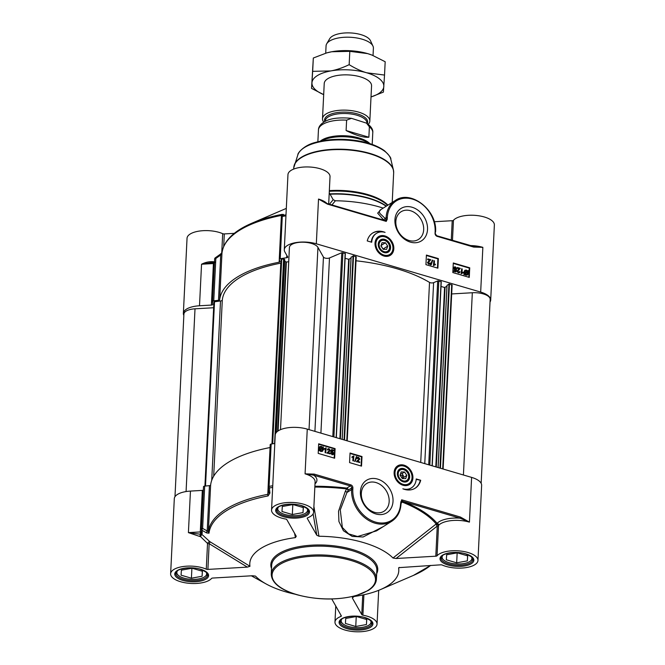 <?xml version="1.0" encoding="UTF-8"?>
<svg xmlns="http://www.w3.org/2000/svg" width="665" height="665" viewBox="0 0 665 665"><rect width="100%" height="100%" fill="white"/><g stroke="black" fill="none" stroke-linecap="round" stroke-linejoin="round"><path stroke-width="1" d="M408.717 475.6A6.6 5.187 -122.2 0 1 404.254 481.66A6.6 5.187 -122.2 0 1 397.662 475.292A6.6 5.187 -122.2 0 1 402.109 469.199A6.6 5.187 -122.2 0 1 408.717 475.6M398.285 475.151A6.143 4.83 -122.2 0 1 405.118 470.313A6.143 4.83 -122.2 0 1 406.872 480.354A6.143 4.83 -122.2 0 1 398.285 475.151M406.814 475.359L405.7 478.625L402.308 478.551L400.039 475.192L401.153 471.926L404.544 472L406.814 475.359L402.234 478.443M408.767 484.353A10.532 8.279 -122.2 0 1 408.676 484.411A10.532 8.279 -122.2 0 1 401.926 484.868M394.121 472.499A10.532 8.279 -122.2 0 1 397.437 466.606A10.532 8.279 -122.2 0 1 397.529 466.547M409.582 475.409A7.24 5.694 57.8 0 0 399.482 469.207A7.24 5.694 57.8 0 0 401.485 481.044A7.24 5.694 57.8 0 0 409.582 475.409M282.309 506.506L292.991 504.552L303.34 507.595L303.016 512.59L292.334 514.535L281.985 511.501L282.309 506.506M292.035 504.727L293.764 504.777M292.334 514.535L292.8 504.951M303.016 512.59L303.257 507.57M276.948 508.467A15.794 6.5 -177.2 0 0 278.485 510.986L279.234 511.668A14.921 6.135 -177.2 0 0 292.259 515.674A14.921 6.135 -177.2 0 0 305.817 512.964A14.921 6.135 -177.2 0 0 306.831 508.218M305.817 512.964L306.632 512.366A15.794 6.5 -177.2 0 0 308.41 510.005M278.693 506.838A14.921 6.135 -177.2 0 0 279.234 511.668M446.656 554.793L457.337 552.839L467.686 555.882L467.354 560.869L456.672 562.823L446.323 559.78L446.656 554.793M456.373 553.014L458.102 553.064M456.672 562.823L457.146 553.238M467.354 560.869L467.603 555.857M441.286 556.746A15.794 6.5 -177.2 0 0 442.824 559.273L443.572 559.947A14.921 6.135 -177.2 0 0 456.597 563.953A14.921 6.135 -177.2 0 0 470.163 561.252A14.921 6.135 -177.2 0 0 471.169 556.505M470.163 561.252L470.978 560.653A15.794 6.5 -177.2 0 0 472.749 558.284M443.031 555.125A14.921 6.135 -177.2 0 0 443.572 559.947M356.415 616.505L366.764 619.547L366.44 624.535L355.758 626.488L345.409 623.446L345.734 618.458L356.415 616.505M355.459 616.679L357.188 616.729M355.758 626.488L356.224 616.904M366.44 624.535L366.681 619.522M340.372 620.412A15.794 6.5 -177.2 0 0 341.901 622.939L342.658 623.612A14.921 6.135 -177.2 0 0 342.982 623.895A14.921 6.135 -177.2 0 0 356.141 627.644A14.921 6.135 -177.2 0 0 369.241 624.917A14.921 6.135 -177.2 0 0 370.255 620.162M369.241 624.917L370.056 624.319A15.794 6.5 -177.2 0 0 371.835 621.95M342.118 618.791A14.921 6.135 -177.2 0 0 342.658 623.612M181.395 570.171L192.077 568.218L202.426 571.26L202.094 576.256L191.412 578.201L181.063 575.167L181.395 570.171M191.113 568.392L192.842 568.442M191.412 578.201L191.886 568.617M202.094 576.256L202.343 571.235M176.025 572.133A15.794 6.5 -177.2 0 0 177.563 574.651L178.311 575.333A14.921 6.135 -177.2 0 0 191.337 579.34A14.921 6.135 -177.2 0 0 204.903 576.63A14.921 6.135 -177.2 0 0 205.909 571.883M204.903 576.63L205.718 576.031A15.794 6.5 -177.2 0 0 207.488 573.671M177.771 570.504A14.921 6.135 -177.2 0 0 178.311 575.333M274.811 443.464A124.604 51.272 -177.2 0 0 271.154 444.054A1.754 0.723 -177.2 0 0 270.198 444.644A1.754 0.723 -177.2 0 0 270.214 444.769M313.124 513.854L316.781 535.209L318.959 536.256A74.588 30.69 -177.2 0 1 392.99 558.01L435.883 524.203A1.754 1.031 -157.4 0 1 438.526 525.641A22.776 10.914 -46.5 0 1 438.676 525.267A1.754 1.006 -156.5 0 0 436.049 523.821A1.754 1.496 140.2 0 1 437.105 523.355A118.204 48.645 -177.2 0 0 402.865 501.377A1.754 1.022 -68.4 0 0 402.125 502.058A117.098 48.188 2.8 0 1 436.049 523.821A24.189 11.671 136.2 0 0 435.883 524.203L437.271 526.057L435.799 556.198A1.754 0.723 -177.2 0 0 437.046 555.782A21.056 8.67 2.8 0 1 460.629 551.044A21.056 8.67 2.8 0 1 477.96 560.454L481.635 485.375A21.056 8.67 -177.2 0 0 471.61 477.395L307.263 429.116A21.056 8.67 -177.2 0 0 286.166 428.036A21.056 8.67 -177.2 0 0 275.219 435.026L271.553 510.113A21.056 8.67 2.8 0 1 293.007 502.491A21.056 8.67 2.8 0 1 313.622 512.175A21.056 8.67 2.8 0 1 307.72 517.777A1.754 0.723 -177.2 0 0 307.23 518.251A1.754 0.723 -177.2 0 0 307.28 518.434L307.297 518.068M203.324 490.163A1.754 0.723 2.8 0 1 202.326 490.396L190.448 491.086A21.056 8.67 -177.2 0 0 174.305 498.692L170.631 573.779A21.056 8.67 2.8 0 1 183.64 566.464A21.056 8.67 2.8 0 1 206.275 569.157A1.754 0.723 -177.2 0 0 207.896 569.406L209.159 543.679A1.754 0.74 121.6 0 0 209.816 541.634A1.754 0.707 -44.4 0 0 207.53 543.43A1.754 0.723 -177.2 0 0 209.159 543.679L247.363 567.12L249.974 566.297L209.816 541.634L201.794 534.303L200.564 536.638L207.53 543.43L206.275 569.157M201.736 534.485A22.818 9.385 -177.2 0 0 200.556 534.253L188.411 532.623L199.916 536.514A1.754 0.482 100.2 0 1 200.556 534.253L200.622 534.253A3.508 1.446 -177.2 0 0 201.753 534.095L201.528 533.704A3.766 1.106 -140 0 0 201.686 533.737L202.276 533.338A123.856 50.972 2.8 0 1 202.102 530.387A1.754 1.596 -179.4 0 1 201.42 529.049A1.754 0.723 -177.2 0 1 202.617 528.409A1.754 0.848 119.2 0 0 202.102 530.387A2704.713 2347.616 -46.1 0 0 206.699 532.939L209.018 533.18A116.832 48.08 2.8 0 1 268.095 495.915L269.932 493.048A2704.713 241.412 -93.3 0 1 269.358 487.96A1.754 0.914 173.4 0 1 268.136 487.237L268.726 492.324A1.754 0.914 -6.6 0 1 268.735 492.158L267.796 494.328A117.58 48.387 -177.2 0 0 208.336 531.834L207.214 530.969A2769.991 2378.298 141.9 0 1 202.617 528.409L204.687 486.107A1.754 0.723 -177.2 0 0 203.49 486.73A1.754 0.723 -177.2 0 0 203.49 486.738L201.42 529.024M204.687 486.107L209.433 485.65L207.214 530.969A1.754 0.848 119.1 0 0 206.699 532.939M209.018 533.18A1.754 1.596 6.4 0 1 208.336 531.834L210.63 485.043A1.754 0.723 2.8 0 1 209.433 485.65M210.63 485.043A117.58 48.387 2.8 0 1 270.057 447.545M356.739 461.668L359.707 462.532L356.739 461.668L358.369 459.997M356.465 461.843L356.831 461.277M357.546 460.496L359.3 458.875L358.502 457.794L357.014 458.268L357.487 457.37L358.535 457.312L359.865 459.05L357.537 461.327L359.732 461.967L359.707 462.532M356.548 461.452L359.025 459.05L357.762 457.944M358.219 457.969L357.305 458.675L357.014 458.268M356.739 458.443L357.363 457.47M358.643 460.537L357.537 461.327M358.51 460.629L357.263 461.502M356.349 456.606L356.797 456.739L355.26 461.311L354.811 461.178L356.349 456.606L354.811 461.178M354.536 461.352L355.26 461.311M353.298 456.855L352.159 457.237L352.192 456.664L353.896 455.949L353.389 460.936L352.841 460.77L353.206 456.905M352.841 460.77L353.024 457.03L352.159 457.237M351.885 457.412L352.192 456.664M353.664 460.762L353.115 460.604M332.267 454.12L333.273 453.231L332.375 451.859L331.02 451.859L331.577 449.523L333.805 450.18L333.772 450.745L331.985 450.222L331.685 451.435L332.542 451.385L333.863 453.347L333.448 454.37L332.251 454.602L330.871 452.84L332.882 454.054M331.993 454.295L332.999 453.397L332.101 452.034L331.261 452.258L332.101 452.034M330.746 452.034L331.577 449.523M331.926 450.454L333.772 450.745M333.173 454.544L331.976 454.777L330.871 452.84M327.255 453.056L330.222 453.929L327.255 453.056L328.884 451.385M326.981 453.231L327.346 452.665M328.061 451.884L329.815 450.263L329.017 449.183L327.529 449.656L328.003 448.767L329.05 448.7L330.38 450.446L328.053 452.715L330.247 453.364L330.222 453.929M327.064 452.84L329.541 450.438L328.277 449.34M328.734 449.357L327.82 450.064L327.529 449.656M327.255 449.831L327.878 448.867M329.158 451.934L328.053 452.715M329.025 452.017L327.779 452.89M325.551 448.75L324.42 449.141L324.445 448.567L326.158 447.853L325.642 452.84L325.094 452.674L325.459 448.808M325.094 452.674L325.276 448.925L324.42 449.141M324.146 449.316L324.445 448.567M325.916 452.665L325.368 452.499M322.035 450.779L322.317 448.227M322.591 448.052L322.176 450.704L320.613 450.521L320.189 450.105L322.591 448.052M322.359 447.645L319.948 449.706L320.331 447.03L322.359 447.645L320.197 447.129M319.932 449.656L322.084 447.819M323.29 446.847L323.406 449.498L322.6 451.211L318.967 450.538L319.541 450.055L319.117 448.243L319.932 446.514L321.394 446.39L322.749 447.312L323.29 446.847L322.716 447.279M322.459 451.286L320.887 451.518L319.532 450.612M318.693 450.712L319.541 450.055M319.267 450.222L318.843 448.418L319.799 446.606M334.196 458.094L334.645 448.925L318.651 444.228M334.636 458.218L318.203 453.389L318.668 443.804L335.102 448.634L334.636 458.218M335.102 448.634L334.645 448.925M361.527 466.123L349.574 462.607L350.048 453.023L362.001 456.539L361.527 466.123M361.087 465.99L361.536 456.83L350.023 453.447M362.001 456.539L361.536 456.83M420.696 480.263A18.603 14.622 -122.2 0 1 415.243 488.168A18.603 14.622 -122.2 0 1 402.857 488.8A14.921 11.729 57.8 0 0 411.477 487.836A14.921 11.729 57.8 0 0 416.215 478.95L420.696 480.263L416.19 479.365M415.01 488.31A18.603 14.622 57.8 0 0 420.238 480.554M411.244 487.977A14.921 11.729 -122.2 0 1 411.02 488.127A14.921 11.729 -122.2 0 1 405.268 489.581M314.844 487.063A117.098 48.188 2.8 0 1 346.606 488.9A1.754 0.665 -151.4 0 1 348.236 490.138A1.754 1.38 57.8 0 0 346.814 488.102L346.606 488.9A2153.561 873.12 108 0 1 345.326 491.26L338.543 511.21L338.926 521.526L343.439 530.77L352.209 536.397L363.098 536.996L383.339 526.572M294.578 533.322L295.418 537.619L296.257 536.273L286.823 519.623A1.754 0.723 -177.2 0 0 285.692 519.057A21.056 8.67 2.8 0 1 271.553 510.113M307.263 429.116L305.077 473.846L313.755 475.201L314.254 474.112L305.077 473.846A21.056 8.67 2.8 0 1 315.102 481.817L313.622 512.175M401.186 501.776L402.566 501.285L401.685 499.797L400.995 502.399M401.303 501.601L401.078 502.208M401.153 501.909A1.754 0.623 -152.3 0 1 401.851 501.95A1.754 1.014 111.8 0 1 402.566 501.285L459.981 518.16L460.479 517.071L401.685 499.797L400.621 503.538A28.08 22.07 -122.2 0 1 375.459 522.075A28.08 22.07 -122.2 0 1 352.807 489.49L352.882 487.894A2.635 2.07 57.8 0 0 350.763 484.835L314.254 474.112M401.053 503.455L402.125 502.058M318.959 536.256L313.897 506.447M400.978 502.491L400.696 501.984M295.418 537.619A74.588 30.69 -177.2 0 0 249.974 566.297M247.363 567.12L207.896 569.406M255.318 576.056L252.251 575.757L212.792 578.043A1.754 0.723 -177.2 0 0 211.545 578.459A21.056 8.67 2.8 0 1 187.962 583.197A21.056 8.67 2.8 0 1 170.631 573.779M295.194 594.219A74.588 30.69 -177.2 0 1 266.299 584.053A74.588 30.69 -177.2 0 1 255.609 576.231L255.485 576.148M362.733 595L361.777 614.618A1.754 0.723 -177.2 0 0 362.907 615.175A21.056 8.67 2.8 0 1 377.038 624.119A21.056 8.67 2.8 0 1 355.584 631.75A21.056 8.67 2.8 0 1 334.977 622.066A21.056 8.67 2.8 0 1 340.871 616.455A1.754 0.723 -177.2 0 0 341.361 615.99A1.754 0.723 -177.2 0 0 341.311 615.807L331.76 598.974M361.777 614.618L352.334 597.96L354.088 596.488M352.334 597.96L353.173 596.613L352.467 596.896M353.173 596.613A74.588 30.69 -177.2 0 0 380.363 589.631A74.588 30.69 -177.2 0 0 398.618 567.943L399.424 567.395M477.96 560.454A21.056 8.67 2.8 0 1 464.96 567.777A21.056 8.67 2.8 0 1 442.316 565.075A1.754 0.723 -177.2 0 0 440.695 564.826L398.809 567.652M435.799 556.198L396.066 558.5L437.271 526.057A1.754 0.723 -177.2 0 0 438.526 525.641L437.046 555.782M392.99 558.01L396.066 558.5M316.781 535.209L307.28 518.434M471.61 477.395L469.424 522.133A21.056 8.67 2.8 0 0 438.676 525.267A1.754 1.513 42.9 0 0 437.105 523.355A22.818 9.385 -177.2 0 1 459.981 518.16L469.424 522.133L460.479 517.071M315.002 483.829A22.818 9.385 -177.2 0 0 313.755 475.201L350.264 485.924A1.754 1.38 -122.2 0 1 351.677 487.96L351.602 489.556A28.961 22.76 57.8 0 0 365.002 517.894A28.961 22.76 57.8 0 0 391.702 521.293L376.49 530.886L357.579 536.514L348.635 533.887L342.342 527.486L340.281 509.889L346.947 492.499A1.754 0.665 28.6 0 0 345.326 491.26M268.136 487.237L268.136 487.237A1.754 0.914 173.4 0 1 268.145 487.071A1.754 0.723 -177.2 0 1 268.128 486.955A1.754 1.754 0 0 0 268.136 487.237L267.796 494.328A1.754 0.815 79.1 0 0 268.095 495.915M268.743 492.408L268.726 492.324A1.754 0.914 -6.6 0 0 269.932 493.048M203.49 486.73L201.42 529.032A1.754 0.723 -177.2 0 0 201.42 529.049A1.754 1.754 0 0 0 201.42 529.099L201.603 532.274A1.754 1.596 -7.3 0 1 201.595 532.017L201.121 531.776L201.528 533.704M375.974 482.557A16.351 12.851 -122.2 0 1 388.51 495.957A16.351 12.851 -122.2 0 1 383.971 511.269A16.351 12.851 -122.2 0 1 374.52 512.316A16.351 12.851 -122.2 0 1 361.984 498.916A16.351 12.851 -122.2 0 1 366.523 483.613A16.351 12.851 -122.2 0 1 375.974 482.557M377.562 479.074A19.16 15.062 57.8 0 0 362.159 501.077A19.16 15.062 57.8 0 0 390.413 509.382A19.16 15.062 57.8 0 0 377.562 479.074M404.012 465.168A11.039 8.678 57.8 0 0 394.129 472.283A11.039 8.678 57.8 0 0 402.125 484.951A11.039 8.678 57.8 0 0 412.882 478.459A11.039 8.678 57.8 0 0 404.012 465.168M404.544 472L402.092 473.555L403.572 476.14L401.726 477.312L402.317 478.193M400.646 473.413L402.092 473.555M403.572 476.14A114.247 47.016 -177.2 0 0 400.172 474.793M381.02 245.709L383.14 249.192M385.442 242.758L387.72 246.117L386.598 249.383L383.215 249.309L380.937 245.95L382.051 242.675L385.442 242.758L381.087 245.51M387.72 246.117L383.223 248.951M213.415 262.534A1.754 0.482 100.2 0 1 213.357 261.736C209.342 261.436 205.402 262.268 201.545 264.229L213.415 263.548L211.387 305.077A1.754 0.723 -177.2 0 0 212.733 304.445A1.754 0.723 -177.2 0 0 212.725 304.395A124.604 51.272 2.8 0 1 212.551 301.42A1.754 0.723 2.8 0 1 212.551 301.411A1.754 0.723 2.8 0 1 213.756 300.788L215.826 258.486A2769.991 2378.298 141.9 0 1 220.714 255.011L221.977 252.941A117.58 48.387 2.8 0 1 281.428 215.435L282.234 216.2M223.689 246.457L224.304 233.922L234.321 233.34M279.283 259.45L279.142 262.218A1.754 0.723 -177.2 0 0 280.031 261.644A1.754 0.723 -177.2 0 0 280.015 261.52L279.283 259.45A1.754 0.723 2.8 0 1 279.258 259.333A1.754 0.723 2.8 0 1 280.214 258.743A124.604 51.272 2.8 0 1 286.698 257.729A1.754 0.723 -177.2 0 0 287.746 257.122A1.754 0.723 -177.2 0 0 287.696 256.939L284.861 251.927A21.056 8.67 2.8 0 1 284.288 249.707A21.056 8.67 2.8 0 1 295.235 242.717A21.056 8.67 2.8 0 1 316.332 243.797L318.518 199.059L327.454 204.122L386.249 221.395L386.041 219.359A1.754 1.53 -50.3 0 1 384.786 220.472M389.673 255.111A10.532 8.279 -122.2 0 1 389.582 255.169A10.532 8.279 -122.2 0 1 383.489 255.85A10.532 8.279 -122.2 0 1 382.832 255.626M375.018 243.249A10.532 8.279 -122.2 0 1 378.343 237.355A10.532 8.279 -122.2 0 1 378.435 237.297M383.929 256.025A11.039 8.678 57.8 0 0 393.813 248.793A11.039 8.678 57.8 0 0 385.018 235.959A11.039 8.678 57.8 0 0 375.035 243.041A11.039 8.678 57.8 0 0 383.032 255.709A11.039 8.678 57.8 0 0 383.929 256.025M410.488 210.722A16.351 12.851 -122.2 0 1 423.023 224.122A16.351 12.851 -122.2 0 1 418.476 239.433A16.351 12.851 -122.2 0 1 409.025 240.489A16.351 12.851 -122.2 0 1 396.49 227.089A16.351 12.851 -122.2 0 1 401.037 211.778A16.351 12.851 -122.2 0 1 410.488 210.722M490.022 302.035A21.056 8.67 2.8 0 0 490.695 300.056A21.056 8.67 2.8 0 0 480.67 292.076L316.332 243.797M473.264 246.574L473.688 247.081L482.857 247.347L473.605 246.649M453.297 262.974L469.731 267.804L469.266 277.388L452.832 272.559L453.297 262.974M426.406 255.069L438.36 258.585L437.894 268.17L425.941 264.653L426.406 255.069M367.238 240.929A18.603 14.622 -122.2 0 1 372.691 233.024A18.603 14.622 -122.2 0 1 385.085 232.393A14.921 11.729 57.8 0 0 376.457 233.357A14.921 11.729 57.8 0 0 371.718 242.243L367.238 240.929M410.372 242.118A19.16 15.062 57.8 0 0 425.775 220.115A19.16 15.062 57.8 0 0 397.529 211.811A19.16 15.062 57.8 0 0 410.372 242.118M211.387 305.077L199.508 305.767L201.545 264.229L211.021 262.667M214.803 262.351L214.429 263.074M222.044 252.6L220.248 254.288L220.714 255.011L218.494 300.331L213.756 300.788M279.142 262.218A117.58 48.387 -177.2 0 0 219.691 299.724L221.977 252.941A1.754 1.596 -173.6 0 1 221.985 252.85L221.985 252.85A1.754 1.596 -173.6 0 1 222.002 252.742M218.494 300.331A1.754 0.723 -177.2 0 0 219.691 299.724M281.353 216.923A1.754 1.712 42.6 0 1 281.785 215.925A1.754 1.712 42.6 0 1 281.794 215.925A1.754 1.712 42.6 0 1 282.692 215.418A2704.713 374.096 -87 0 1 283.556 214.463L281.86 214.404A116.832 48.08 -177.2 0 0 251.561 223.349C233.615 231.112 223.756 240.946 221.985 252.85M215.36 257.762L215.826 258.486A1.754 0.723 2.8 0 0 214.62 259.109L212.559 301.403L214.62 259.109A1.754 0.723 2.8 0 1 214.62 259.109A1.754 1.754 0 0 1 215.36 257.762L220.248 254.288M214.463 262.476L214.837 261.935M282.658 214.994A1.754 1.712 43 0 1 282.675 214.97A1.754 1.712 43 0 1 282.683 214.97A1.754 1.712 43 0 1 283.556 214.463M224.304 233.922A1.754 0.723 2.8 0 1 222.684 233.673A21.056 8.67 -177.2 0 0 200.04 230.971A21.056 8.67 -177.2 0 0 187.04 238.294L183.365 313.373A21.056 8.67 2.8 0 1 199.508 305.767M183.848 315.418A21.056 8.67 2.8 0 1 183.365 313.373M214.504 261.628L214.205 262.467M251.561 223.349L284.637 209.118A74.588 30.69 2.8 0 1 286.307 208.428M328.693 203.989L330.023 176.682A21.056 8.67 -177.2 0 0 309.416 166.998A21.056 8.67 -177.2 0 0 287.962 174.629L284.288 249.707M331.943 204.945L335.368 200.772L333.19 199.716L329.474 204.222M434.262 221.744L452.208 220.705L451.269 240.007M329.242 192.742L333.19 199.716M381.028 209.492L377.687 213.157L384.087 220.506M435.417 232.21L435.55 232.035C437.661 210.514 410.879 189.267 395.318 200.481A28.961 22.76 57.8 0 0 386.116 217.729L385.01 218.428A1.754 1.53 -50.3 0 1 383.032 219.633M384.985 220.531A1.754 1.38 -119.4 0 0 386.041 219.359L387.246 219.209L387.321 217.654L386.116 217.729L386.041 219.284L379.806 213.349L379.233 211.478L380.164 210.04M324.262 202.293L318.518 199.059A21.056 8.67 -177.2 0 1 326.947 203.482M387.246 219.209L386.249 221.395L384.902 220.506L327.247 203.565L327.454 204.122M335.368 200.772A74.588 30.69 2.8 0 1 383.206 208.12M490.695 300.056L494.369 224.97A21.056 8.67 -177.2 0 0 477.038 215.551A21.056 8.67 -177.2 0 0 453.455 220.29A1.754 0.723 2.8 0 1 452.208 220.705M382.217 231.902A18.603 14.622 57.8 0 0 372.466 233.174M371.286 242.118A14.921 11.729 -122.2 0 1 375.999 233.648A14.921 11.729 -122.2 0 1 376.232 233.506M437.454 268.037L437.902 258.868L426.39 255.485M429.748 261.104L429.066 261.511M428.8 263.806L430.554 263.157L430.08 264.047L429.033 264.113L427.703 262.367L430.031 260.098L427.836 259.45L427.869 258.885L430.829 259.757L429.199 261.428M429.931 264.121L428.759 264.288L427.429 262.542L429.756 260.273L427.562 259.624L427.869 258.885M429.756 260.273L428.651 261.054M431.219 264.82L430.496 264.861L432.317 260.115L432.757 260.239L431.219 264.82L430.77 264.687L432.317 260.115M435.375 264.753L433.671 265.476L433.904 260.663L434.453 260.821L434.27 264.57L435.409 264.188L434.411 265.169M434.553 265.077L433.397 265.643L433.904 260.663M438.36 258.585L437.902 258.868M464.96 273.323L467.104 271.486L465.259 270.821M468.825 277.255L469.274 268.086L453.281 263.39M469.731 267.804L469.274 268.086M467.096 274.47L467.345 271.894M456.697 268.577L455.301 267.305L454.295 268.195L455.201 269.566L456.547 269.566L455.999 271.902L453.771 271.245L453.796 270.68L455.583 271.204L455.891 269.99L455.026 270.04L453.705 268.078L454.12 267.056L455.326 266.823L456.697 268.577L455.841 268.635L454.561 267.471M455.999 271.902L453.488 271.42L453.796 270.68M455.367 271.145L455.608 270.165L454.752 270.214L453.43 268.253L454.17 267.006M459.232 269.716L458.551 270.123M458.285 272.409L460.039 271.761L459.565 272.658L458.518 272.725L457.188 270.979L459.515 268.71L457.32 268.062L457.354 267.496L460.313 268.369L458.684 270.04M459.415 272.733L458.243 272.891L456.913 271.154L459.241 268.884L457.046 268.236L457.354 267.496M459.241 268.884L458.135 269.666M463.123 272.858L461.419 273.573L461.651 268.76L462.2 268.926L462.017 272.667L463.156 272.284L462.158 273.273M462.3 273.174L461.144 273.747L461.651 268.76M464.278 274.579L464.162 271.927L464.968 270.214L466.414 270.081L467.761 270.988L468.31 270.522L468.451 273.182L467.636 274.911L466.173 275.036L464.818 274.113L464.004 274.753L463.887 272.101L464.835 270.314M467.728 270.954L468.31 270.522M467.495 274.986L465.899 275.21L464.544 274.288M464.976 273.365L465.392 270.721L466.963 270.904L467.379 271.312L464.976 273.365M465.209 273.781L467.62 271.719L467.237 274.396L465.209 273.781M458.559 272.243L459.482 271.536L458.559 272.243L457.753 271.162L459.108 269.799M429.075 263.631L429.997 262.924L429.075 263.631L428.268 262.55L429.623 261.187M378.36 245.784A7.24 5.694 57.8 0 0 388.451 251.985A7.24 5.694 57.8 0 0 386.448 240.148A7.24 5.694 57.8 0 0 378.36 245.784M378.56 246.017A6.6 5.187 -122.2 0 1 383.015 239.949A6.6 5.187 -122.2 0 1 389.607 246.316A6.6 5.187 -122.2 0 1 385.16 252.417A6.6 5.187 -122.2 0 1 378.56 246.017M389.466 246.158A6.143 4.83 -122.2 0 1 382.633 250.996A6.143 4.83 -122.2 0 1 380.879 240.954A6.143 4.83 -122.2 0 1 389.466 246.158M356.016 260.788A114.954 47.306 2.8 0 1 429.524 282.409A2.635 1.081 -177.2 0 0 433.613 282.65L437.703 280.913L441.252 281.686L432.192 465.816M351.12 257.214L353.531 255.826L356.149 256.948M345.102 258.269L348.66 259.317L351.029 258.103M280.505 429.665L289.416 247.488A14.48 5.96 2.8 0 1 302.326 242.201A14.48 5.96 2.8 0 1 317.945 247.38L323.448 257.089A3.508 1.446 -177.2 0 0 326.008 258.261A3.508 1.446 -177.2 0 0 329.483 257.954L341.793 252.725L345.334 253.506L336.282 437.637M284.687 260.821L285.892 262.018L288.718 261.777M272.176 443.888L281.187 259.425L283.623 258.86L284.711 259.699M213.931 301.852L204.92 486.082L213.931 301.852L220.506 300.962A2.635 1.081 -177.2 0 0 222.301 300.056A114.954 47.306 2.8 0 1 280.805 263.149A2.635 1.081 -177.2 0 0 281.004 263.099M174.978 496.713L183.914 314.046A14.48 5.96 2.8 0 1 195.011 308.818L213.648 307.737M451.693 293.938L472.325 292.741A14.48 5.96 2.8 0 1 490.155 299.383L481.152 483.33M447.03 285.401L448.966 284.038L452.067 285.127M441.02 286.449L444.577 287.496L446.938 286.282M323.755 122.152A23.691 9.751 2.8 0 1 322.5 118.761A23.691 9.751 2.8 0 1 334.819 110.897A23.691 9.751 2.8 0 1 358.551 112.111A23.691 9.751 2.8 0 1 369.831 121.08A23.691 9.751 2.8 0 1 368.252 124.33M368.867 137.214C363.506 137.68 355.916 135.452 346.108 130.531L346.615 120.149L351.461 118.328L366.515 123.141L369.374 126.832L368.867 137.214L346.108 130.531M320.222 141.213A27.198 11.197 2.8 0 1 359.067 137.988A27.198 11.197 2.8 0 1 369.906 143.648M321.461 140.963A28.08 11.554 2.8 0 1 359.457 139.085A28.08 11.554 2.8 0 1 368.701 143.274M325.709 53.183L326.066 45.843A23.691 9.751 2.8 0 1 326.698 43.815A23.691 9.751 2.8 0 1 362.117 39.185A23.691 9.751 2.8 0 1 372.965 46.084A23.691 9.751 2.8 0 1 373.398 48.154L373.04 55.503M326.698 43.815L329.699 38.711A20.881 8.595 2.8 0 1 360.92 34.63A20.881 8.595 2.8 0 1 370.48 40.706L372.965 46.084M371.552 85.835A23.691 9.751 -177.2 0 0 363.015 77.755A23.691 9.751 -177.2 0 0 333.514 76.317A23.691 9.751 -177.2 0 0 324.229 83.516M330.771 70.931A35.977 14.805 -177.2 0 0 311.968 82.793A35.977 14.805 -177.2 0 0 323.68 94.621L311.544 88.395L312.666 71.338L330.771 70.931C336.407 69.916 342.533 67.83 349.158 64.671C355.393 68.495 361.236 71.205 366.698 72.784A35.977 14.805 -177.2 0 0 330.771 70.931M371.012 96.94A35.977 14.805 -177.2 0 0 383.821 86.517A35.977 14.805 -177.2 0 0 366.698 72.784L384.528 75.062L383.397 92.119L371.012 96.949M326.872 52.859A35.977 14.805 2.8 0 1 326.997 52.826A35.977 14.805 2.8 0 1 331.71 51.754A35.977 14.805 2.8 0 1 367.637 53.616A35.977 14.805 2.8 0 1 371.793 55.012A35.977 14.805 2.8 0 1 371.893 55.054M384.528 75.062L385.176 61.737L372.018 55.104L367.637 53.616L349.815 51.346L331.71 51.754L326.723 52.901L313.323 58.013L311.544 88.395M312.666 71.338L313.323 58.013M349.158 64.671L349.815 51.346M376.415 579.273A52.651 21.662 -177.2 0 0 324.886 555.067A52.651 21.662 -177.2 0 0 271.245 574.136C271.636 582.773 280.056 589.597 296.515 594.618C317.155 600.121 337.064 600.429 356.232 595.557L368.219 590.495C373.373 587.286 376.099 583.546 376.415 579.273L376.839 570.487A52.651 21.662 2.8 0 0 351.777 550.554A52.651 21.662 2.8 0 0 299.042 547.86A52.651 21.662 2.8 0 0 271.669 565.341L271.245 574.136M296.723 594.577A51.77 21.305 2.8 0 1 299.15 557.752A51.77 21.305 2.8 0 1 375.492 580.179A51.77 21.305 2.8 0 1 296.723 594.577M412.059 475.666A10.532 8.279 57.8 0 0 397.62 466.489A10.532 8.279 57.8 0 0 394.428 475.118A10.532 8.279 57.8 0 0 408.859 484.295A10.532 8.279 57.8 0 0 412.059 475.666M411.893 475.475A10 7.864 57.8 0 0 401.918 465.774A10 7.864 57.8 0 0 395.143 474.96A10 7.864 57.8 0 0 405.118 484.66A10 7.864 57.8 0 0 411.893 475.475M448.567 563.928A16.06 6.608 2.8 0 1 440.928 557.844C439.997 553.987 455.45 550.42 465.575 553.887C471.676 556.58 474.153 558.425 473.006 559.415A16.06 6.608 2.8 0 1 464.652 564.751A16.06 6.608 2.8 0 1 448.567 563.928M284.229 515.641A16.06 6.608 2.8 0 1 276.582 509.556C275.659 505.699 291.112 502.133 301.228 505.6C307.33 508.293 309.807 510.138 308.66 511.127A16.06 6.608 2.8 0 1 300.314 516.464A16.06 6.608 2.8 0 1 284.229 515.641M183.307 579.306A16.06 6.608 2.8 0 1 175.668 573.222C174.737 569.365 190.19 565.799 200.315 569.265C206.416 571.958 208.893 573.804 207.746 574.793A16.06 6.608 2.8 0 1 199.392 580.129A16.06 6.608 2.8 0 1 183.307 579.306M347.654 627.594A16.06 6.608 2.8 0 1 340.006 621.509C339.084 617.652 354.536 614.086 364.653 617.552C370.754 620.245 373.231 622.091 372.084 623.08A16.06 6.608 2.8 0 1 363.738 628.408A16.06 6.608 2.8 0 1 347.654 627.594M350.763 484.835L350.264 485.924L346.814 488.102A118.204 48.645 -177.2 0 0 314.886 486.24M352.807 489.49L351.602 489.556L346.947 492.499A2107.651 972.055 -73.6 0 0 348.236 490.138L351.677 487.96L352.882 487.894M376.689 573.654A53.524 22.028 -177.2 0 0 352.275 549.465A53.524 22.028 -177.2 0 0 294.52 547.594A53.524 22.028 -177.2 0 0 271.519 568.517M364.861 617.511A16.933 6.966 -177.2 0 0 339.092 622.216A16.933 6.966 -177.2 0 0 364.071 629.556A16.933 6.966 -177.2 0 0 364.861 617.511M301.436 505.558A16.933 6.966 -177.2 0 0 275.676 510.271A16.933 6.966 -177.2 0 0 300.647 517.603A16.933 6.966 -177.2 0 0 301.436 505.558M465.783 553.845A16.933 6.966 -177.2 0 0 440.014 558.55A16.933 6.966 -177.2 0 0 464.985 565.89A16.933 6.966 -177.2 0 0 465.783 553.845M200.522 569.223A16.933 6.966 -177.2 0 0 174.754 573.937A16.933 6.966 -177.2 0 0 199.724 581.268A16.933 6.966 -177.2 0 0 200.522 569.223M400.904 504.045L400.621 503.538M362.907 615.175L363.905 594.751M430.612 565.416A116.832 48.08 2.8 0 1 413.439 575.4L380.363 589.631M340.929 615.133L340.871 616.455M199.916 536.514A21.056 8.67 2.8 0 1 200.564 536.638M190.448 491.086L188.411 532.623L200.29 531.933L200.622 534.253M272.741 485.766A124.604 51.272 -177.2 0 0 269.084 486.364A1.754 0.756 80.3 0 0 269.358 487.96A123.856 50.972 2.8 0 1 272.658 487.42M201.603 532.274A1.754 1.596 -7.3 0 0 202.276 533.338M271.154 444.054L269.084 486.364A1.754 0.723 -177.2 0 0 268.128 486.955L270.198 444.644M201.121 531.776A1.754 0.723 2.8 0 1 200.29 531.933L202.326 490.396M280.214 258.743L282.284 216.433A124.604 51.272 2.8 0 1 285.942 215.842M286.815 255.385L286.698 257.729M480.67 292.076L482.857 247.347A21.056 8.67 -177.2 0 0 470.23 245.576M387.321 217.654A28.08 22.07 -122.2 0 1 412.475 199.118A28.08 22.07 -122.2 0 1 435.126 231.703L435.051 233.299A2.635 2.07 57.8 0 0 437.171 236.358L473.688 247.081M214.662 262.367L213.723 262.509L213.415 263.548A1.754 0.723 -177.2 0 0 214.246 263.39M281.86 214.404A1.754 0.815 -100.9 0 0 281.428 215.435L281.37 216.74M281.345 217.147A1.754 0.723 2.8 0 1 281.328 217.023A1.754 0.723 2.8 0 1 282.284 216.433A1.754 0.756 80.3 0 1 282.692 215.418A123.856 50.972 -177.2 0 1 285.992 214.878M222.684 233.673L221.736 253.008M214.005 261.852A21.056 8.67 -177.2 0 0 213.357 261.736M435.342 233.814L435.126 231.703M436.755 235.851L435.051 233.299M475.334 246.915L436.963 235.801L437.171 236.358M452.474 240.364L453.455 220.29M330.081 194.23A52.651 21.662 2.8 0 1 369 198.503A52.651 21.662 2.8 0 1 386.166 206.25M386.407 206.1A52.535 21.621 -177.2 0 0 368.959 198.145A52.535 21.621 -177.2 0 0 329.89 193.897M390.812 159.268C391.294 158.062 389.141 155.186 384.353 150.631C375.16 144.155 362.084 140.423 345.118 139.417C334.046 138.927 324.129 139.933 315.368 142.435C303.805 145.178 297.363 153.432 297.895 154.721A46.858 19.285 2.8 0 1 368.734 143.873A46.858 19.285 2.8 0 1 390.812 159.268L393.381 169.799A49.958 20.557 -177.2 0 0 369.84 153.391A49.958 20.557 -177.2 0 0 294.312 164.953A49.958 20.557 -177.2 0 0 293.938 166.408M393.613 171.287A49.958 20.557 -177.2 0 0 393.381 169.799L393.663 172.717A50.016 20.582 2.8 0 0 369.848 153.781A50.016 20.582 2.8 0 0 319.749 151.221A50.016 20.582 2.8 0 0 293.747 167.829L297.895 154.721M329.308 191.312A50.249 20.681 2.8 0 1 367.936 195.302A50.249 20.681 2.8 0 1 387.579 205.36M387.936 205.136A50.016 20.582 -177.2 0 0 367.853 194.579A50.016 20.582 -177.2 0 0 329.341 190.614M376.041 245.718A10 7.864 57.8 0 0 386.016 255.418A10 7.864 57.8 0 0 392.799 246.233A10 7.864 57.8 0 0 382.824 236.532A10 7.864 57.8 0 0 376.041 245.718M392.965 246.416A10.532 8.279 57.8 0 0 378.526 237.239A10.532 8.279 57.8 0 0 375.326 245.875A10.532 8.279 57.8 0 0 389.765 255.052A10.532 8.279 57.8 0 0 392.965 246.416M432.075 465.783L441.086 281.553M429.814 465.118L438.825 280.888M428.717 464.793L437.703 280.913M424.76 463.63L433.613 282.65M420.721 462.449L429.524 282.409M346.781 440.72L355.792 256.49M344.52 440.055L353.531 255.826M344.046 439.922L353.049 255.859M342.209 439.382L351.12 257.072M340.364 438.834L349.142 259.292M339.89 438.701L348.66 259.317M336.158 437.603L345.168 253.373M333.897 436.938L342.907 252.708M332.799 436.614L341.793 252.725M320.912 433.123L329.483 257.954M314.919 431.361L323.448 257.089M309.034 429.632L317.945 247.38M278.095 430.945L286.349 262.11M277.613 431.277L285.892 262.018M276.258 432.558L284.711 259.574M275.543 433.705L284.088 258.951M274.595 443.497L283.623 258.86M272.683 443.804L281.711 259.126M271.96 443.921L280.805 263.149M213.681 476.198L222.301 300.056M211.728 480.33L220.506 300.962M205.51 486.032L214.529 301.544M186.075 491.56L195.011 308.818M463.414 474.993L472.325 292.741M442.699 468.908L451.71 284.67M440.438 468.243L449.449 284.013M439.964 468.102L448.966 284.038M438.127 467.562L447.038 285.252M436.273 467.021L445.06 287.471M435.799 466.88L444.577 287.496M325.185 121.346L325.202 121.113A20.881 8.595 2.8 0 1 336.058 114.181A20.881 8.595 2.8 0 1 356.98 115.244A20.881 8.595 2.8 0 1 366.922 123.158L366.905 123.382M367.263 123.615A21.588 8.886 -177.2 0 0 357.396 113.906A21.588 8.886 -177.2 0 0 334.154 113.141A21.588 8.886 -177.2 0 0 324.811 121.545M369.374 126.832A27.198 11.197 2.8 0 1 372.782 132.634L372.201 144.421M317.862 141.761L318.444 129.974A27.198 11.197 2.8 0 1 346.615 120.149M408.676 484.411L408.859 484.295C413.098 480.67 413.389 475.907 409.715 470.014C405.908 465.567 401.876 464.386 397.62 466.489L397.437 466.606M411.477 487.836L411.02 488.127M401.17 501.834L401.037 503.87C400.529 511.684 397.421 517.486 391.702 521.293M335.759 606.006L334.977 622.066M378.693 590.321L377.038 624.119M266.299 584.053L251.353 575.807M430.679 565.408L413.439 575.4M282.683 214.97L281.785 215.925A1.754 1.754 0 0 0 281.328 217.023L279.258 259.333M213.723 262.509L210.98 262.667M395.318 200.481L380.106 210.074M376.457 233.357L375.999 233.648M392.209 202.443L393.663 172.717M293.689 169.085L293.747 167.829M389.582 255.169L389.765 255.052C392.491 253.149 393.58 250.231 393.04 246.316C390.23 237.945 385.392 234.92 378.526 237.239L378.343 237.355M432.242 465.832L441.252 281.686M347.213 440.845L356.207 256.823M342.159 439.365L351.07 257.139M336.324 437.653L345.334 253.506M276.291 432.516L284.745 259.641M272.16 443.888L281.187 259.425M443.123 469.033L452.125 285.002M438.077 467.545L446.988 285.327M318.444 129.974C318.502 126.757 320.663 123.923 324.927 121.479C330.588 118.27 339.433 117.215 351.461 118.337M366.515 123.141C371.112 126.317 373.198 129.484 372.782 132.634M369.831 121.08L371.56 85.793M322.5 118.761L324.229 83.474"/></g></svg>
